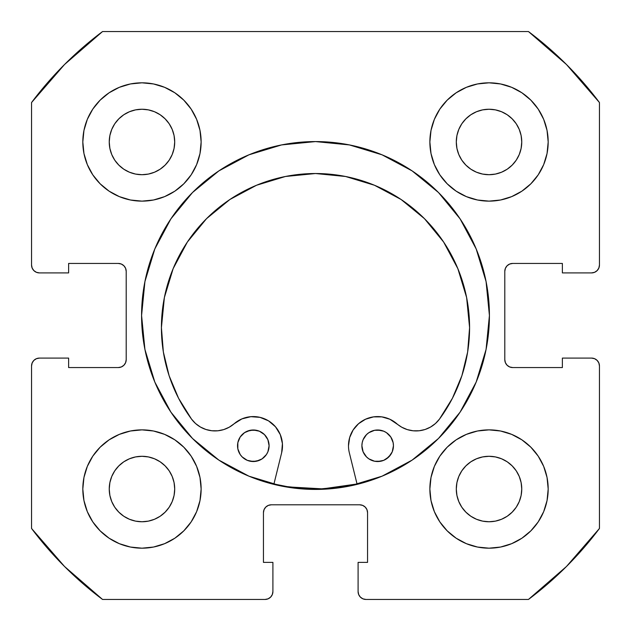 <?xml version="1.0" encoding="UTF-8"?>
<svg xmlns="http://www.w3.org/2000/svg" width="631" height="631" viewBox="0 0 631 631"><rect width="100%" height="100%" fill="white"/><g stroke="black" fill="none" stroke-linecap="round" stroke-linejoin="round"><path stroke-width="0.95" d="M281.513 144.933A173.919 173.919 0 0 0 141.581 315.5A173.919 173.919 0 0 1 315.5 141.581A173.919 173.919 0 0 1 489.419 315.5A173.919 173.919 0 0 0 486.091 281.623M486.067 281.513A173.919 173.919 0 0 0 349.487 144.933M349.377 144.909A173.919 173.919 0 0 0 281.623 144.909M548.181 489.025A59.156 59.156 0 0 1 489.025 548.181A59.156 59.156 0 0 1 429.869 489.025L431.005 500.564L434.373 511.662L439.839 521.892L447.198 530.852L456.158 538.211L466.388 543.677L477.486 547.045L489.025 548.181L500.564 547.045L511.662 543.677L521.892 538.211L530.852 530.852L538.211 521.892L543.677 511.662L547.045 500.564L548.181 489.025L547.045 477.486L543.677 466.388L538.211 456.158L530.852 447.198L521.892 439.839L511.662 434.373L500.564 431.005L489.025 429.869L477.486 431.005L466.388 434.373L456.158 439.839L447.198 447.198L439.839 456.158L434.373 466.388L431.005 477.486L429.869 489.025A59.156 59.156 0 0 1 489.025 429.869A59.156 59.156 0 0 1 548.181 489.025M201.131 489.025A59.156 59.156 0 0 1 141.975 548.181A59.156 59.156 0 0 1 82.819 489.025L83.955 500.564L87.323 511.662L92.789 521.892L100.148 530.852L109.108 538.211L119.338 543.677L130.436 547.045L141.975 548.181L153.514 547.045L164.612 543.677L174.842 538.211L183.802 530.852L191.161 521.892L196.627 511.662L199.995 500.564L201.131 489.025L199.995 477.486L196.627 466.388L191.161 456.158L183.802 447.198L174.842 439.839L164.612 434.373L153.514 431.005L141.975 429.869L130.436 431.005L119.338 434.373L109.108 439.839L100.148 447.198L92.789 456.158L87.323 466.388L83.955 477.486L82.819 489.025A59.156 59.156 0 0 1 141.975 429.869A59.156 59.156 0 0 1 201.131 489.025M548.181 141.975A59.156 59.156 0 0 1 489.025 201.131A59.156 59.156 0 0 1 429.869 141.975L431.005 153.514L434.373 164.612L439.839 174.842L447.198 183.802L456.158 191.161L466.388 196.627L477.486 199.995L489.025 201.131L500.564 199.995L511.662 196.627L521.892 191.161L530.852 183.802L538.211 174.842L543.677 164.612L547.045 153.514L548.181 141.975L547.045 130.436L543.677 119.338L538.211 109.108L530.852 100.148L521.892 92.789L511.662 87.323L500.564 83.955L489.025 82.819L477.486 83.955L466.388 87.323L456.158 92.789L447.198 100.148L439.839 109.108L434.373 119.338L431.005 130.436L429.869 141.975A59.156 59.156 0 0 1 489.025 82.819A59.156 59.156 0 0 1 548.181 141.975L547.045 153.514M201.131 141.975A59.156 59.156 0 0 1 141.975 201.131A59.156 59.156 0 0 1 82.819 141.975L83.955 153.514L87.323 164.612L92.789 174.842L100.148 183.802L109.108 191.161L119.338 196.627L130.436 199.995L141.975 201.131L153.514 199.995L164.612 196.627L174.842 191.161L183.802 183.802L191.161 174.842L196.627 164.612L199.995 153.514L201.131 141.975L199.995 130.436L196.627 119.338L191.161 109.108L183.802 100.148L174.842 92.789L164.612 87.323L153.514 83.955L141.975 82.819L130.436 83.955L119.338 87.323L109.108 92.789L100.148 100.148L92.789 109.108L87.323 119.338L83.955 130.436L82.819 141.975A59.156 59.156 0 0 1 141.975 82.819A59.156 59.156 0 0 1 201.131 141.975M174.077 148.364L174.708 141.975A32.733 32.733 0 0 1 141.975 174.708A32.733 32.733 0 0 1 109.242 141.975A32.733 32.733 0 0 1 141.975 109.242A32.733 32.733 0 0 1 174.708 141.975L174.077 148.364L172.216 154.5L169.195 160.164L165.117 165.117L160.164 169.195L154.5 172.216L148.364 174.077L141.975 174.708L135.586 174.077L129.45 172.216L123.786 169.195L118.833 165.117L114.755 160.164L111.734 154.5L109.873 148.364L109.242 141.975L109.873 135.586L111.734 129.45L114.755 123.786L118.833 118.833L123.786 114.755L129.45 111.734L135.586 109.873L141.975 109.242L148.364 109.873L154.5 111.734L160.164 114.755L165.117 118.833L169.195 123.786L172.216 129.45L174.077 135.586L174.708 141.975L174.077 135.586L172.216 129.45L169.195 123.786L165.117 118.833L160.164 114.755L154.5 111.734M521.127 148.364L521.758 141.975A32.733 32.733 0 0 1 489.025 174.708A32.733 32.733 0 0 1 456.292 141.975A32.733 32.733 0 0 1 489.025 109.242A32.733 32.733 0 0 1 521.758 141.975L521.127 148.364L519.266 154.5L516.245 160.164L512.167 165.117L507.214 169.195L501.55 172.216L495.414 174.077L489.025 174.708L482.636 174.077L476.5 172.216L470.836 169.195L465.883 165.117L461.805 160.164L458.784 154.5L456.923 148.364L456.292 141.975L456.923 135.586L458.784 129.45L461.805 123.786L465.883 118.833L470.836 114.755L476.5 111.734L482.636 109.873L489.025 109.242L495.414 109.873L501.55 111.734L507.214 114.755L512.167 118.833L516.245 123.786L519.266 129.45L521.127 135.586L521.758 141.975L521.127 135.586L519.266 129.45L516.245 123.786L512.167 118.833L507.214 114.755L501.55 111.734M174.077 495.414L174.708 489.025A32.733 32.733 0 0 1 141.975 521.758A32.733 32.733 0 0 1 109.242 489.025A32.733 32.733 0 0 1 141.975 456.292A32.733 32.733 0 0 1 174.708 489.025L174.077 495.414L172.216 501.55L169.195 507.214L165.117 512.167L160.164 516.245L154.5 519.266L148.364 521.127L141.975 521.758L135.586 521.127L129.45 519.266L123.786 516.245L118.833 512.167L114.755 507.214L111.734 501.55L109.873 495.414L109.242 489.025L109.873 482.636L111.734 476.5L114.755 470.836L118.833 465.883L123.786 461.805L129.45 458.784L135.586 456.923L141.975 456.292L148.364 456.923L154.5 458.784L160.164 461.805L165.117 465.883L169.195 470.836L172.216 476.5L174.077 482.636L174.708 489.025L174.077 482.636L172.216 476.5L169.195 470.836L165.117 465.883L160.164 461.805L154.5 458.784M521.127 495.414L521.758 489.025A32.733 32.733 0 0 1 489.025 521.758A32.733 32.733 0 0 1 456.292 489.025A32.733 32.733 0 0 1 489.025 456.292A32.733 32.733 0 0 1 521.758 489.025L521.127 495.414L519.266 501.55L516.245 507.214L512.167 512.167L507.214 516.245L501.55 519.266L495.414 521.127L489.025 521.758L482.636 521.127L476.5 519.266L470.836 516.245L465.883 512.167L461.805 507.214L458.784 501.55L456.923 495.414L456.292 489.025L456.923 482.636L458.784 476.5L461.805 470.836L465.883 465.883L470.836 461.805L476.5 458.784L482.636 456.923L489.025 456.292L495.414 456.923L501.55 458.784L507.214 461.805L512.167 465.883L516.245 470.836L519.266 476.5L521.127 482.636L521.758 489.025L521.127 482.636L519.266 476.5L516.245 470.836L512.167 465.883L507.214 461.805L501.55 458.784M32.149 268.041L33.861 270.596L36.417 272.308L39.438 272.907A7.887 7.887 0 0 1 31.55 265.02L31.55 102.537A354.938 354.938 0 0 1 102.537 31.55L528.462 31.55L566.48 64.52L599.45 102.537L599.45 265.02L598.851 268.041L597.139 270.596L594.583 272.308L591.562 272.907L562.379 272.907L562.379 263.442L512.688 263.442L509.667 264.042L507.111 265.754L505.399 268.309L504.8 271.33L504.8 359.67L505.399 362.691L507.111 365.246L509.667 366.958L512.688 367.558L562.379 367.558L562.379 358.092L591.562 358.092L594.583 358.692L597.139 360.404L598.851 362.959L599.45 365.98L599.45 528.462L566.48 566.48L528.462 599.45L365.98 599.45L362.959 598.851L360.404 597.139L358.692 594.583L358.092 591.562L358.092 562.379L367.558 562.379L367.558 512.688L366.958 509.667L365.246 507.111L362.691 505.399L359.67 504.8L271.33 504.8L268.309 505.399L265.754 507.111L264.042 509.667L263.442 512.688L263.442 562.379L272.907 562.379L272.907 591.562L272.308 594.583L270.596 597.139L268.041 598.851L265.02 599.45L102.537 599.45L64.52 566.48L31.55 528.462L31.55 365.98L32.149 362.959L33.861 360.404L36.417 358.692L39.438 358.092L68.621 358.092L68.621 367.558L118.312 367.558L121.333 366.958L123.889 365.246L125.601 362.691L126.2 359.67L126.2 271.33L125.601 268.309L123.889 265.754L121.333 264.042L118.312 263.442L68.621 263.442L68.621 272.907L39.438 272.907L36.417 272.308L33.861 270.596L32.149 268.041L31.55 265.02L31.55 102.537L64.52 64.52L102.537 31.55L528.462 31.55A354.938 354.938 0 0 1 599.45 102.537L599.45 265.02L598.851 268.041L597.139 270.596L594.583 272.308L591.562 272.907L562.379 272.907L562.379 263.442L512.688 263.442A7.887 7.887 0 0 0 504.8 271.33L505.399 268.309M349.487 486.067A173.919 173.919 0 0 0 489.419 315.5A173.919 173.919 0 0 1 315.5 489.419A173.919 173.919 0 0 1 141.581 315.5L144.925 349.432L154.816 382.055L170.891 412.122L192.518 438.482L218.878 460.109L248.945 476.184L281.568 486.075L315.5 489.419L349.432 486.075L382.055 476.184L412.122 460.109L438.482 438.482L460.109 412.122L476.184 382.055L486.075 349.432L489.419 315.5L486.075 281.568L476.184 248.945L460.109 218.878L438.482 192.518L412.122 170.891L382.055 154.816L349.432 144.925L315.5 141.581L281.568 144.925L248.945 154.816L218.878 170.891L192.518 192.518L170.891 218.878L154.816 248.945L144.925 281.568L141.581 315.5A173.919 173.919 0 0 0 144.909 349.377M509.667 366.958L512.688 367.558A7.887 7.887 0 0 1 504.8 359.67L504.8 271.33M512.688 367.558L562.379 367.558L562.379 358.092L591.562 358.092L594.583 358.692L597.139 360.404L598.851 362.959L599.45 365.98L599.45 528.462A354.938 354.938 0 0 1 528.462 599.45L365.98 599.45L362.959 598.851L360.404 597.139L358.692 594.583M362.691 505.399L359.67 504.8A7.887 7.887 0 0 1 367.558 512.688L367.558 562.379L358.092 562.379L358.092 591.562A7.887 7.887 0 0 0 365.98 599.45M264.042 509.667L263.442 512.688A7.887 7.887 0 0 1 271.33 504.8L359.67 504.8M263.442 512.688L263.442 562.379L272.907 562.379L272.907 591.562L272.308 594.583L270.596 597.139L268.041 598.851M272.907 591.562A7.887 7.887 0 0 1 265.02 599.45L102.537 599.45A354.938 354.938 0 0 1 31.55 528.462L31.55 365.98L32.149 362.959L33.861 360.404L36.417 358.692M125.601 362.691L126.2 359.67A7.887 7.887 0 0 1 118.312 367.558L68.621 367.558L68.621 358.092L39.438 358.092A7.887 7.887 0 0 0 31.55 365.98M121.333 264.042L118.312 263.442A7.887 7.887 0 0 1 126.2 271.33L126.2 359.67M447.198 530.852L456.158 538.211M502.465 546.635L511.662 543.677M544.387 509.856L547.006 500.762M543.677 466.388L538.211 456.158M511.662 434.373L500.564 431.005M434.373 466.388L431.005 477.486M466.388 196.627L477.486 199.995M530.852 183.802L538.211 174.842M546.635 128.535L543.677 119.338M509.856 86.613L500.762 83.994M466.388 87.323L456.158 92.789M434.373 119.338L431.005 130.436M87.323 164.612L92.789 174.842M119.338 196.627L130.436 199.995M196.627 164.612L199.995 153.514M183.802 100.148L174.842 92.789M128.535 84.365L119.338 87.323M86.613 121.144L83.994 130.238M84.365 502.465L87.323 511.662M121.144 544.387L130.238 547.006M164.612 543.677L174.842 538.211M196.627 511.662L199.995 500.564M164.612 434.373L153.514 431.005M100.148 447.198L92.789 456.158M153.514 83.955L141.975 82.819M83.955 477.486L82.819 489.025M477.486 547.045L489.025 548.181M148.364 109.873L141.975 109.242L135.586 109.873L129.45 111.734L123.786 114.755L118.833 118.833L114.755 123.786L111.734 129.45M109.873 135.586L109.242 141.975L109.873 148.364L111.734 154.5L114.755 160.164L118.833 165.117L123.786 169.195L129.45 172.216M135.586 174.077L141.975 174.708L148.364 174.077L154.5 172.216L160.164 169.195L165.117 165.117L169.195 160.164L172.216 154.5M495.414 109.873L489.025 109.242L482.636 109.873L476.5 111.734L470.836 114.755L465.883 118.833L461.805 123.786L458.784 129.45M456.923 135.586L456.292 141.975L456.923 148.364L458.784 154.5L461.805 160.164L465.883 165.117L470.836 169.195L476.5 172.216M482.636 174.077L489.025 174.708L495.414 174.077L501.55 172.216L507.214 169.195L512.167 165.117L516.245 160.164L519.266 154.5M148.364 456.923L141.975 456.292L135.586 456.923L129.45 458.784L123.786 461.805L118.833 465.883L114.755 470.836L111.734 476.5M109.873 482.636L109.242 489.025L109.873 495.414L111.734 501.55L114.755 507.214L118.833 512.167L123.786 516.245L129.45 519.266M135.586 521.127L141.975 521.758L148.364 521.127L154.5 519.266L160.164 516.245L165.117 512.167L169.195 507.214L172.216 501.55M495.414 456.923L489.025 456.292L482.636 456.923L476.5 458.784L470.836 461.805L465.883 465.883L461.805 470.836L458.784 476.5M456.923 482.636L456.292 489.025L456.923 495.414L458.784 501.55L461.805 507.214L465.883 512.167L470.836 516.245L476.5 519.266M482.636 521.127L489.025 521.758L495.414 521.127L501.55 519.266L507.214 516.245L512.167 512.167L516.245 507.214L519.266 501.55M39.438 272.907L68.621 272.907L68.621 263.442L118.312 263.442M591.562 358.092A7.887 7.887 0 0 1 599.45 365.98M599.45 265.02A7.887 7.887 0 0 1 591.562 272.907M382.055 154.816L371.777 150.935M154.816 248.945L150.935 259.223M248.945 476.184L259.223 480.065M476.184 382.055L480.065 371.777M144.933 349.487A173.919 173.919 0 0 0 281.513 486.067M281.623 486.091A173.919 173.919 0 0 0 349.377 486.091M357.036 483.977A173.525 173.525 0 0 1 273.949 483.977L288.722 486.943L322.686 488.875L357.036 483.977M380.769 461.237A15.775 15.775 0 0 0 392.237 451.812L393.444 445.762A15.775 15.775 0 0 1 377.669 461.537A15.775 15.775 0 0 1 361.894 445.762A15.775 15.775 0 0 0 374.577 461.237L380.745 461.237L383.711 460.338L388.83 456.923L392.245 451.804A15.775 15.775 0 0 0 393.444 445.786M374.609 461.237A15.775 15.775 0 0 0 377.654 461.537L383.711 460.338M377.685 461.537A15.775 15.775 0 0 0 380.73 461.237M256.407 461.229A15.775 15.775 0 0 0 269.09 445.762A15.775 15.775 0 0 1 253.315 461.537A15.775 15.775 0 0 1 237.54 445.754A15.775 15.775 0 0 0 238.731 451.78M238.747 451.804A15.775 15.775 0 0 0 250.223 461.229L256.391 461.229L262.078 458.879L266.432 454.525L267.891 451.796L269.09 445.762L267.891 439.72L264.468 434.601L259.349 431.186L256.391 430.287L250.239 430.287L244.552 432.645L240.198 436.991L237.84 442.678L237.84 448.838L240.198 454.525L242.162 456.915L247.273 460.33L253.315 461.537L259.349 460.33M250.255 461.237A15.775 15.775 0 0 0 253.299 461.537M253.331 461.537A15.775 15.775 0 0 0 256.375 461.237M348.486 445.738A29.184 29.184 0 0 0 349.337 452.75L357.13 484.363L349.337 452.75A29.184 29.184 0 0 1 396.844 423.756A29.184 29.184 0 0 0 439.492 419.079A29.184 29.184 0 0 1 396.844 423.756A29.184 29.184 0 0 0 396.82 423.74M439.539 419.023A154.082 154.082 0 0 0 469.582 327.615A154.082 154.082 0 0 1 439.492 419.079L452.403 398.311L461.868 375.76L467.642 351.995L469.582 327.615A154.082 154.082 0 0 0 457.877 268.703M173.123 268.696A154.082 154.082 0 0 0 161.418 327.599A154.082 154.082 0 0 1 315.508 173.525A154.082 154.082 0 0 1 469.582 327.615L466.625 297.556L457.854 268.648L443.617 242.012L424.458 218.657L401.111 199.499L374.475 185.254L345.567 176.491A154.082 154.082 0 0 0 315.587 173.525M457.83 268.593A154.082 154.082 0 0 0 443.632 242.028L424.458 218.657L401.111 199.499M443.609 241.996A154.082 154.082 0 0 0 345.599 176.491M315.429 173.525A154.082 154.082 0 0 0 285.48 176.475M285.409 176.491A154.082 154.082 0 0 0 187.399 241.981L173.146 268.632L164.375 297.54L161.418 327.599A154.082 154.082 0 0 0 191.493 419.063A154.082 154.082 0 0 1 161.418 327.599L163.358 351.98L169.124 375.745L178.589 398.295L191.493 419.063L195.547 423.511L200.421 427.037L205.919 429.482L211.795 430.752L217.813 430.792L223.705 429.593L229.227 427.211L234.148 423.748A29.184 29.184 0 0 1 281.647 452.75L273.854 484.363L281.647 452.75A29.184 29.184 0 0 0 275.502 426.808L280.298 434.649L282.42 443.593L281.647 452.75M187.375 242.012A154.082 154.082 0 0 0 173.17 268.577M260.043 417.359A29.184 29.184 0 0 0 260.004 417.351L268.522 420.845A29.184 29.184 0 0 0 268.506 420.845M250.87 416.681A29.184 29.184 0 0 0 250.854 416.681L260.019 417.359L250.862 416.681L241.941 418.881L250.862 416.681M191.508 419.087A29.184 29.184 0 0 0 234.148 423.748A29.184 29.184 0 0 1 191.493 419.063M381.905 416.894A29.184 29.184 0 0 0 381.858 416.886L389.855 419.244L401.758 427.219L407.287 429.601L413.179 430.799L419.197 430.76L425.073 429.498L430.571 427.045L435.445 423.527L439.492 419.079M365.601 419.197A29.184 29.184 0 0 0 365.57 419.213L373.568 416.87A29.184 29.184 0 0 0 373.552 416.87L381.881 416.886L389.855 419.244L396.844 423.756M353.139 429.956A29.184 29.184 0 0 0 353.131 429.971L358.582 423.693A29.184 29.184 0 0 0 358.574 423.701M348.486 445.762L349.677 437.535A29.184 29.184 0 0 0 349.669 437.543M349.677 437.535L353.131 429.971L358.582 423.693L365.586 419.205L373.568 416.87L381.881 416.886M374.475 185.254L345.567 176.491L315.508 173.525L285.449 176.483L256.541 185.254L229.905 199.491L206.55 218.649L187.391 241.996L206.55 218.649L229.905 199.491L256.541 185.254L285.449 176.483M234.148 423.748L241.941 418.881L234.148 423.748M268.522 420.845L275.51 426.808M393.444 445.746A15.775 15.775 0 0 0 380.769 430.295L374.593 430.295A15.775 15.775 0 0 0 361.894 445.762A15.775 15.775 0 0 1 377.677 429.987A15.775 15.775 0 0 1 393.444 445.762L393.145 442.686L390.786 436.999L386.44 432.645L383.711 431.194L377.677 429.987L374.593 430.295L368.906 432.645L366.516 434.609L363.101 439.728L362.202 442.686L361.894 445.762L363.101 451.804L366.516 456.923L368.906 458.879L374.593 461.237L377.669 461.537M358.582 423.693L365.586 419.205M401.758 427.219L407.287 429.601M425.073 429.498L430.571 427.045L435.445 423.527M452.403 398.311L461.868 375.76M469.582 327.615L466.625 297.556L457.854 268.648M164.375 297.54L161.418 327.599M195.547 423.511L200.421 427.037L205.919 429.482M374.593 430.295L371.635 431.194M363.101 439.728L362.202 442.686M371.635 460.338L374.593 461.237M386.432 458.879L390.786 454.533M392.245 451.804L393.145 448.846M259.349 431.186L253.315 429.987L247.281 431.186M244.552 432.645L240.198 436.991M250.223 430.287A15.775 15.775 0 0 0 238.747 439.712L237.84 442.678A15.775 15.775 0 0 0 237.54 445.738M267.891 451.796L268.782 448.838M237.54 445.754A15.775 15.775 0 0 1 253.315 429.987A15.775 15.775 0 0 1 269.09 445.762A15.775 15.775 0 0 0 256.407 430.287M256.375 430.287A15.775 15.775 0 0 0 253.331 429.987M253.299 429.987A15.775 15.775 0 0 0 250.255 430.287M238.739 439.736A15.775 15.775 0 0 0 237.848 442.67M380.738 430.287A15.775 15.775 0 0 0 377.693 429.987M377.654 429.987A15.775 15.775 0 0 0 374.609 430.287"/></g></svg>
